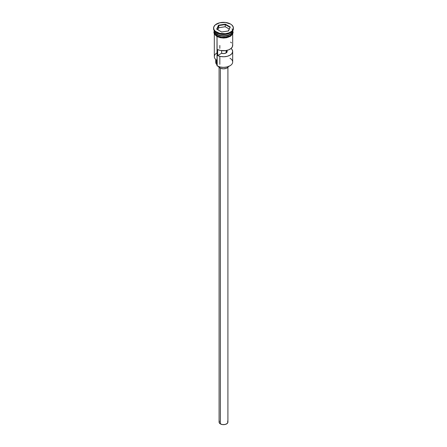 <?xml version="1.0" encoding="UTF-8"?>
<svg xmlns="http://www.w3.org/2000/svg" width="447" height="447" viewBox="0 0 447 447"><rect width="100%" height="100%" fill="white"/><g stroke="black" fill="none" stroke-linecap="round" stroke-linejoin="round"><path stroke-width="0.67" d="M229.993 58.272A9.18 5.303 180 0 1 229.993 65.77A9.18 5.303 180 0 1 217.007 65.77L217.214 65.888A8.89 5.129 0 0 0 229.786 65.888A8.89 5.129 0 0 0 229.887 65.826M229.993 65.77L226.903 67L223.5 67.391L220.097 67L217.007 65.77A9.18 5.303 0 0 0 227.015 66.916A9.18 5.303 0 0 0 232.68 62.021L232.68 51.466A9.18 5.303 180 0 1 227.417 56.261A9.18 5.303 180 0 1 217.661 55.557L217.661 49.561A9.18 5.303 0 0 0 227.417 50.26A9.18 5.303 0 0 0 232.68 45.465L232.68 34.056M226.707 50.433A3.671 2.118 180 0 1 227.171 51.466A3.671 2.118 180 0 1 225.305 53.31A3.671 2.118 180 0 1 221.6 53.282L221.6 50.656L221.6 53.282L217.661 55.557L217.661 49.561L220.606 50.5L225.612 50.628L228.691 49.84L231.071 48.466L232.216 49.796L232.669 51.718L231.898 53.612L229.993 55.216L227.216 56.311L223.941 56.758L220.606 56.495L217.661 55.557L221.6 53.282L223.941 53.567L226.098 52.964L226.098 50.55L226.098 52.964L227.143 51.723L226.646 50.371M220.382 68.218L220.382 423.907A4.409 2.542 0 0 0 225.187 424.454A4.409 2.542 0 0 0 227.909 422.108L227.165 423.521L225.187 424.454L222.64 424.6L220.382 423.907L220.382 68.218M218.477 66.491A5.14 2.967 0 0 0 219.863 67.955L219.863 66.944L219.863 67.955A5.14 2.967 0 0 0 224.947 68.709A5.14 2.967 0 0 0 228.523 66.491M214.985 32.452A9.035 5.219 0 0 0 217.113 34.402L217.113 34.285A9.035 5.219 180 0 0 229.942 34.251A9.035 5.219 180 0 1 217.113 34.285L217.007 35.782A9.18 5.303 0 0 0 227.015 36.933A9.18 5.303 0 0 0 232.68 32.033L231.982 34.061L229.993 35.782L225.294 37.235L221.706 37.235L218.399 36.442L217.007 35.782L217.007 34.581A9.18 5.303 180 0 1 214.32 30.837L214.32 32.033A9.18 5.303 0 0 0 217.007 35.782L215.018 34.061L214.32 32.033M213.582 28.077L213.582 28.675A9.918 5.727 0 0 0 216.488 32.72L216.488 32.123A9.918 5.727 180 0 1 213.582 28.077A9.918 5.727 180 0 1 219.706 22.786A9.918 5.727 180 0 1 230.512 24.026L225.433 22.462L219.706 22.786L215.253 24.892L213.772 26.96L213.772 29.195L215.253 31.256L219.706 33.363L225.433 33.693L229.009 32.838L231.747 31.256L233.228 29.195L233.228 26.96L231.747 24.892L230.512 24.026A9.918 5.727 180 0 1 233.418 28.077A9.918 5.727 180 0 1 227.294 33.363A9.918 5.727 180 0 1 216.488 32.123L216.488 32.72L217.007 33.022A9.18 5.303 0 0 0 229.993 33.022L230.512 32.72A9.918 5.727 180 0 1 216.488 32.72A9.918 5.727 0 0 0 227.294 33.966A9.918 5.727 0 0 0 233.418 28.675A9.918 5.727 0 0 0 233.401 28.373A9.918 5.727 180 0 1 230.512 32.72M214.32 34.056L214.32 56.624A9.18 5.303 0 0 0 217.007 60.373L217.007 36.559L217.214 65.888M232.596 44.745L232.434 46.689L231.071 48.466A9.18 5.303 180 0 1 232.68 51.466M232.68 32.033L232.68 30.832A9.18 5.303 180 0 1 227.009 35.732A9.18 5.303 180 0 1 217.007 34.581L217.113 34.402A9.035 5.219 0 0 0 232.015 32.452M230.244 32.871A9.18 5.303 180 0 1 217.007 33.022L217.007 34.223A9.18 5.303 0 0 0 226.69 35.447A9.18 5.303 0 0 0 232.658 30.877A9.18 5.303 0 0 1 226.69 35.447A9.18 5.303 0 0 1 217.007 34.223L217.007 33.022L216.488 32.72A9.918 5.727 180 0 1 213.599 28.373M232.529 30.865A9.253 5.342 180 0 1 227.959 36.715A9.253 5.342 180 0 1 216.957 35.81L216.773 36.431L216.957 35.81L215.806 35L214.42 33.078L214.42 30.988M218.522 25.2L225.322 24.149L230.3 27.021L228.478 30.949L221.678 32L216.7 29.128L218.522 25.2L216.7 29.128L221.678 32L228.478 30.949L230.3 27.021L228.272 30.983L230.3 27.021L225.322 24.149L218.522 25.2L218.762 27.736L217.818 29.77L218.762 27.736L218.762 25.58L225.232 24.579L225.232 26.736L218.762 27.736L225.232 26.736L225.232 24.579L229.97 27.312L225.232 24.579L225.322 24.149L225.232 24.579L218.762 25.58L218.522 25.2M214.342 30.877A9.18 5.303 0 0 0 217.007 34.223M232.58 30.988L232.58 33.078L232.049 34.078L230.043 35.81L227.042 36.972L221.695 37.274L216.957 35.81M216.957 36.414L218.359 37.079M219.958 37.57L223.5 37.978L227.042 37.57M228.64 37.079L231.194 35.604M232.049 34.676L232.753 32.631M214.247 32.631L214.951 34.676M227.137 51.757A9.18 5.303 0 0 0 226.098 51.539A9.18 5.303 180 0 1 227.137 51.757M217.007 33.022L216.488 32.72M217.007 65.016A4.409 2.542 0 0 0 216.594 64.334L216.594 60.116L216.594 64.334L215.717 62.284A7.783 4.498 0 0 0 216.594 64.334L217.018 65.05M217.007 52.875A9.18 5.303 180 0 0 217.007 60.373L217.007 65.77M215.717 59.434L215.717 62.262L216.555 60.228M217.113 34.402A9.035 5.219 0 0 0 230.563 33.966M232.015 28.854A9.18 5.303 180 0 1 228.562 35.257A9.18 5.303 180 0 1 217.007 34.581M231.535 42.901L230.585 42.096M228.546 66.435L227.774 67.508L226.355 68.33L223.5 68.827L220.645 68.33L219.226 67.508L218.454 66.435M219.091 67.385L219.091 422.108A4.409 2.542 0 0 0 220.382 423.907L219.175 422.599L219.427 421.13M227.573 421.13L227.909 422.108L227.909 67.385M226.981 52.143A8.89 5.129 0 0 0 226.098 51.953M217.03 29.318L218.762 25.58L217.03 29.318M229.182 29.016L225.232 26.736L229.182 29.016M219.829 45.465L219.829 48.31M219.829 56.322L219.829 64.34M233.418 28.077L233.418 28.675M232.747 30.742L233.122 32.43L232.663 34.084L230.468 36.285L226.724 37.716L223.684 38.045L220.405 37.744L216.773 36.431L214.309 34.033L213.878 32.273L214.253 30.742"/></g></svg>
